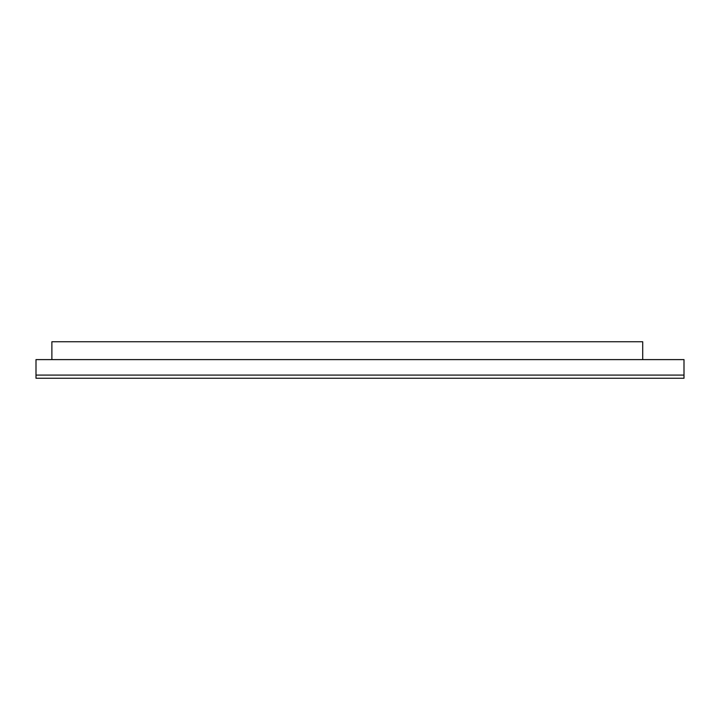 <?xml version="1.0" encoding="UTF-8"?>
<svg xmlns="http://www.w3.org/2000/svg" width="720" height="720" viewBox="0 0 720 720"><rect width="100%" height="100%" fill="white"/><g stroke="black" fill="none" stroke-linecap="round" stroke-linejoin="round"><path stroke-width="1.08" d="M684 359.604L36 359.604L36 378.261L684 378.261L684 359.604M642.708 359.604L642.708 341.739L51.885 341.739L51.885 359.604M36 375.084L684 375.084"/></g></svg>
